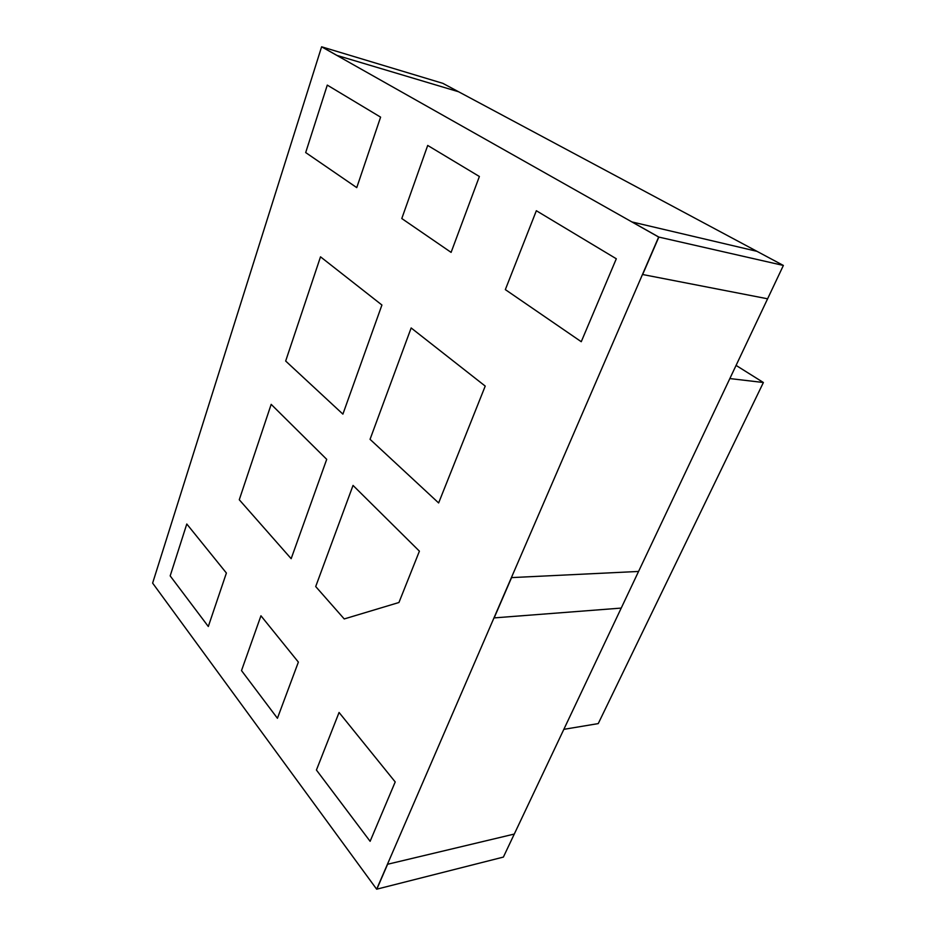 <?xml version="1.0" encoding="UTF-8"?>
<svg xmlns="http://www.w3.org/2000/svg" width="936" height="936" viewBox="0 0 936 936"><rect width="100%" height="100%" fill="white"/><g stroke="black" fill="none" stroke-linecap="round" stroke-linejoin="round"><path stroke-width="1.4" d="M320.51 256.827L381.923 305.019L342.892 414.121L285.667 361.039L320.51 256.827L381.923 305.019L342.892 414.121L285.667 361.039L320.51 256.827M339.066 712.471L316.426 770.035L370.118 841.312L395.214 781.946L339.066 712.471L316.426 770.035L370.118 841.312L395.214 781.946L339.066 712.471M616.309 258.769L581.256 341.71L505.335 289.61L536.351 210.729L616.309 258.769L581.256 341.71L505.335 289.61L536.351 210.729L616.309 258.769M370.048 439.323L438.633 502.948L485.222 386.088L411.161 327.963L370.048 439.323L438.633 502.948L485.222 386.088L411.161 327.963L370.048 439.323M353.036 485.421L419.41 551.164L398.947 602.503L344.226 618.942L315.701 586.544L353.036 485.421L315.701 586.544L344.226 618.942L398.947 602.503L419.41 551.164L353.036 485.421M239.277 499.754L291.166 558.687L326.711 459.354L271.171 404.352L239.277 499.754L291.166 558.687L326.711 459.354L271.171 404.352L239.277 499.754M260.945 615.783L298.373 662.103L277.43 718.275L241.511 670.585L260.945 615.783L241.511 670.585L277.43 718.275L298.373 662.103L260.945 615.783M186.791 524.008L226.395 573.031L208.307 626.5L170.176 575.886L186.791 524.008L226.395 573.031L208.307 626.5L170.176 575.886L186.791 524.008M401.79 218.533L451.105 252.381L479.384 176.494L427.705 145.443L401.79 218.533L427.705 145.443L479.384 176.494L451.105 252.381L401.79 218.533M305.686 152.568L356.756 187.621L380.601 117.14L327.284 85.106L305.686 152.568L356.756 187.621L380.601 117.14L327.284 85.106L305.686 152.568M152.626 583.105L321.61 46.8L658.663 237.042L376.658 889.2L152.626 583.105M658.663 237.042L632.057 221.961L658.839 237.077L783.373 265.45L756.99 251.339L632.057 221.961L756.99 251.339L442.845 83.339L321.773 46.847L336.96 55.423L458.605 91.763L336.96 55.423L321.61 46.8M783.373 265.45L767.602 298.795L642.646 274.517L658.839 237.077L642.646 274.517L767.602 298.795L638.563 571.451L511.571 577.606L494.149 617.9L621.223 608.084L514.285 834.058L387.609 864.256L376.834 889.153L387.609 864.256L514.285 834.058L503.381 857.083L376.658 889.2M494.149 617.9L621.223 608.084L638.563 571.451L511.571 577.606L494.149 617.9M563.846 729.343L598.244 723.598L763.39 382.508L736.07 365.403M763.39 382.508L729.846 378.565"/></g></svg>
